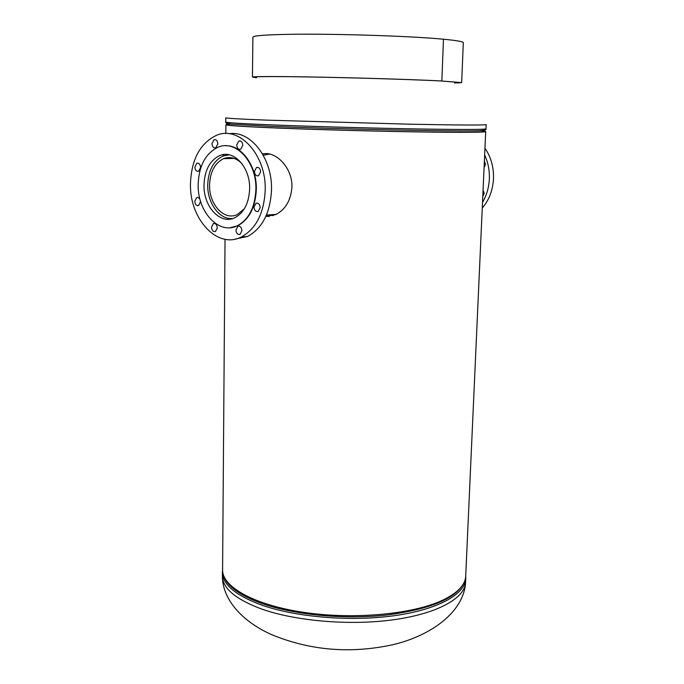 <?xml version="1.0" encoding="UTF-8"?>
<svg xmlns="http://www.w3.org/2000/svg" width="684" height="684" viewBox="0 0 684 684"><rect width="100%" height="100%" fill="white"/><g stroke="black" fill="none" stroke-linecap="round" stroke-linejoin="round"><path stroke-width="1.03" d="M265.879 216.324L269.18 216.477M265.802 216.495L275.814 214.554C285.536 209.449 290.914 200.25 291.94 186.963C292.504 169.743 278.798 153.968 266.529 153.575L262.468 153.84M265.7 153.549L262.579 154.02M484.443 131.533C482.861 132.457 457.887 132.534 409.511 131.764C363.007 130.943 304.354 129.225 267.803 127.617C240.888 126.412 227.344 125.471 227.148 124.796C226.712 125.745 261.254 127.634 314.614 129.37C367.872 131.106 430.373 132.337 461.101 132.303C476.628 132.286 484.4 132.029 484.443 131.533L484.443 131.533C483.306 130.781 481.647 130.507 479.458 130.712C484.469 130.55 486.213 130.302 484.691 129.969M225.036 239.28L222.591 569.832C222.078 586.872 254.474 605.203 304.491 612.471C354.406 619.798 413.239 614.198 442.736 600.15C457.63 592.951 465.282 584.965 465.701 576.202L485.7 131.576L484.281 131.174M227.327 124.445L225.891 124.77C225.438 125.728 260.322 127.634 314.238 129.387C368.052 131.14 431.202 132.388 462.196 132.354C477.834 132.328 485.666 132.072 485.7 131.576M482.801 196.103L484.221 193.307L483.058 190.306M483.032 191.007L483.297 190.554M484.101 167.11L485.529 164.263L484.366 161.262M484.323 162.159L484.682 161.586M484.648 154.952C488.119 162.459 489.684 170.513 489.342 179.114C488.889 187.707 486.615 195.444 482.519 202.336M484.956 148.197C491.026 157.089 493.865 167.332 493.48 178.909C492.779 190.46 489.043 200.164 482.263 208.03M483.545 195.35L482.878 194.247M484.768 166.451L484.178 165.434M241.897 163.596C236.142 157.876 230.029 156.234 223.54 158.662C214.759 163.074 210.099 171.889 209.56 185.09C208.988 204.525 224.326 221.103 237.322 214.519L244.393 208.731M229.268 154.823L223.01 156.037C213.399 160.86 208.295 170.496 207.714 184.936C207.295 203.293 219.795 220.222 232.868 218.487M266.529 215.05L273.318 215.571M269.727 154.062L263.314 155.242M235.937 230.004C236.322 233.389 237.707 234.834 240.075 234.338L241.939 230.688C241.555 227.302 240.187 225.848 237.818 226.336L235.937 230.004M211.51 227.225C211.878 230.534 213.203 231.953 215.486 231.5L217.315 227.883C216.939 224.583 215.614 223.155 213.348 223.608L211.51 227.225M200.224 200.121C199.42 197.992 198.232 197.163 196.659 197.625L194.778 201.301C195.137 204.525 196.411 205.927 198.608 205.525L200.472 201.857L200.292 200.369M194.88 167.05C195.214 170.23 196.47 171.633 198.642 171.257L200.6 167.469C200.275 164.297 199.018 162.895 196.855 163.254L194.88 167.05M211.963 143.58C212.288 146.778 213.553 148.197 215.768 147.821L217.837 143.914C217.512 140.716 216.247 139.305 214.041 139.664L211.963 143.58M236.707 144.974C237.04 148.248 238.357 149.685 240.665 149.283L242.786 145.316C242.452 142.05 241.136 140.605 238.836 141.007L236.707 144.974M254.414 171.41C254.773 174.779 256.149 176.233 258.543 175.771L260.621 171.864C260.271 168.503 258.903 167.05 256.509 167.503L254.414 171.41M254.003 207.047C254.38 210.458 255.782 211.92 258.21 211.416L260.176 207.645C259.8 204.234 258.407 202.772 255.987 203.268L254.003 207.047M224.249 154.49L222.933 155.593M235.108 239.109L247.599 236.442C262.34 228.371 270.308 212.861 271.505 189.895C272.548 158.474 250.618 130.105 229.166 133.748M265.204 190.212C266.478 154.798 238.99 125.044 216.247 135.432C199.967 143.435 191.375 159.577 190.46 183.851C189.519 219.128 217.452 249.429 241.315 236.989C256.055 228.883 264.024 213.288 265.204 190.212M230.251 227.704L237.699 225.746C249.224 219.496 255.431 207.397 256.32 189.451C256.996 166.246 241.64 144.777 225.592 145.76M255.893 189.477C256.851 162.108 235.57 139.074 217.905 147.274C205.465 153.472 198.882 165.896 198.155 184.56C197.402 211.843 218.948 235.211 237.28 225.78C248.796 219.521 255.004 207.423 255.893 189.477M203.994 185.056C203.379 206.636 220.393 225.07 234.826 217.726C244.008 212.784 248.942 203.191 249.634 188.946C250.37 167.315 233.526 149.078 219.513 155.661C209.757 160.56 204.584 170.359 203.994 185.056M253.713 77.138C253.969 76.625 265.204 76.471 287.425 76.668C329.962 77.044 408.168 79.25 440.787 80.96L460.409 82.55L454.569 83.003M287.203 34.362C264.597 34.816 253.157 35.756 252.892 37.184L252.447 77.104C252.704 76.582 264.067 76.42 286.528 76.625C329.585 77.01 408.87 79.241 441.855 80.977L443.454 39.219C410.332 35.978 330.543 33.473 287.203 34.362M256.586 77.728L252.447 77.104M443.454 39.219L441.864 80.977L440.787 80.96L461.666 82.584L457.502 82.986M461.666 82.584L463.316 42.69C463.307 41.63 456.69 40.476 443.471 39.219M260.347 608.555C235.151 598.91 222.497 588.035 222.377 575.937C222.334 601.304 245.12 623.261 272.677 635.077C310.955 650.621 351.046 653.827 392.932 644.687C431.861 635.513 464.026 611.419 465.59 582.306C465.086 598.124 437.512 613.702 393.48 619.764C349.524 625.843 294.582 621.072 260.347 608.555M465.701 576.279L465.761 578.613C465.257 594.319 437.674 609.777 393.616 615.788C349.635 621.816 294.659 617.071 260.399 604.63C235.193 595.046 222.531 584.256 222.411 572.243L222.377 575.937M463.709 583.255C455.467 598.928 429.236 609.589 384.998 615.232C342.735 619.67 292.812 614.668 260.903 603.16C240.272 595.49 228.037 586.769 224.207 576.98M266.846 120.145L410.357 124.214C459.34 125.138 484.614 125.266 486.187 124.608L485.999 128.84C484.417 129.661 459.152 129.661 410.195 128.823C363.127 127.951 303.747 126.232 266.786 124.676C239.605 123.513 225.925 122.633 225.729 122.026L225.763 117.785C225.951 118.281 239.648 119.067 266.846 120.145M226.977 123.214C225.446 123.471 227.173 123.813 232.167 124.232L267.299 126.147C332.142 129.028 458.639 131.679 479.458 130.712C484.503 130.242 486.683 129.618 485.999 128.84M225.66 155.208L225.669 154.43M225.823 133.56L225.891 124.77M222.591 569.909L222.411 572.243M465.761 578.613L465.59 582.306M227.148 124.796C228.319 124.103 229.995 123.915 232.167 124.232C227.156 123.505 225.01 122.761 225.729 122.026M223.54 158.662L234.21 158.423M266.435 215.058L276.191 214.366M247.599 236.442L241.315 236.989M255.987 203.268L257.62 203.165M256.509 167.503L258.193 167.452M238.836 141.007L240.46 140.989M214.041 139.664L215.563 139.656M196.855 163.254L198.283 163.22M196.659 197.625L198.052 197.556M213.348 223.608L214.785 223.497M237.818 226.336L239.349 226.216"/></g></svg>
